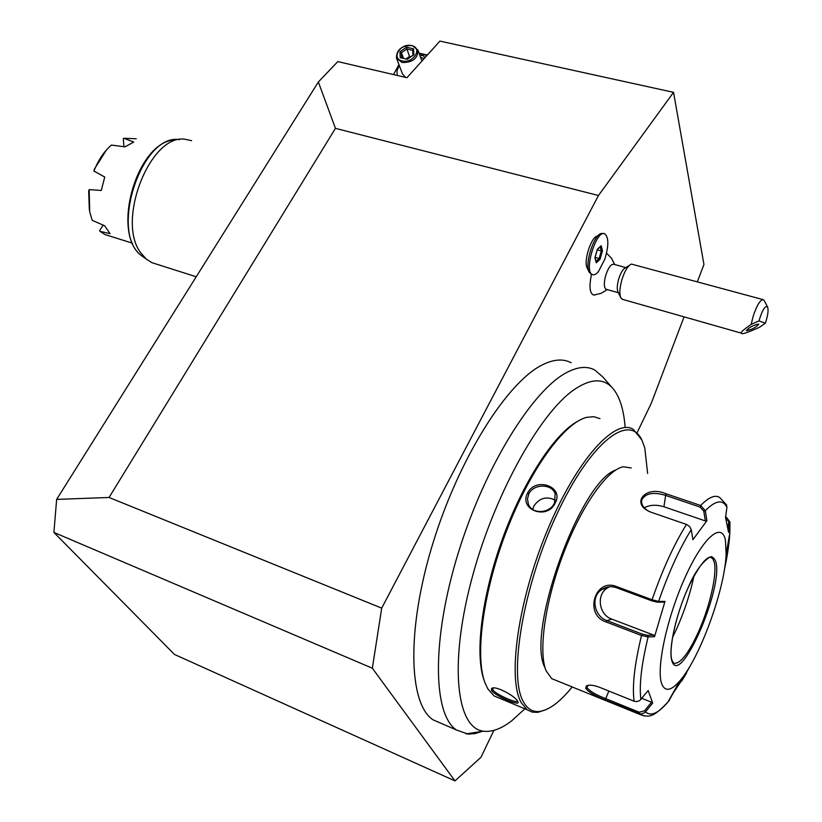 <?xml version="1.0" encoding="UTF-8"?>
<svg xmlns="http://www.w3.org/2000/svg" width="822" height="822" viewBox="0 0 822 822"><rect width="100%" height="100%" fill="white"/><g stroke="black" fill="none" stroke-linecap="round" stroke-linejoin="round"><path stroke-width="1.23" d="M318.35 81.995L337.811 61.588L406.931 77.71L439.904 41.1L673.547 92.341L598.467 195.513L381.706 608.136L109.059 497.474L56.646 499.406L318.35 81.995L335.448 128.355L109.059 497.474M381.706 608.136L372.345 668.224L454.977 780.9L174.47 654.446L53.903 532.42L56.646 499.406M637.194 432.536L651.332 403.16L684.058 316.86M697.395 281.699L703.94 264.458L673.547 92.341M454.977 780.9L480.942 757.309L493.899 730.388M372.345 668.224L53.903 532.42M335.448 128.355L598.467 195.513M419.261 53.697L426.998 55.434M419.056 53.142L427.378 55.012M425.118 57.519L422.744 55.393L419.95 55.619M398.937 64.619L393.512 74.576M399.287 65.524L397.005 70.528L397.17 75.439M424.111 58.629L420.566 57.324M396.553 58.321L402.441 73.846L405.647 77.412M402.02 62.523C412.572 62.626 417.884 58.485 417.956 50.091L412.305 45.539C401.691 45.487 396.41 49.68 396.461 58.095L402.02 62.523M402.246 60.91C390.697 58.66 400.437 42.723 411.514 45.621C423.114 47.748 413.425 63.869 402.246 60.91M407.209 59.266L400.242 57.684L407.209 59.266L413.867 54.817L407.28 58.773M413.867 54.817L413.528 48.817L406.571 47.255L399.944 51.683L401.393 52.721L401.629 57.489M406.571 47.255L406.911 49.032L401.393 52.721L403.325 57.879M413.528 48.817L412.706 50.337L406.911 49.032L409.767 57.108M406.448 58.588L409.654 56.451L410.476 56.636M591.511 274.353C588.953 286.508 589.672 293.413 593.679 295.077L595.159 294.923M614.671 264.53L611.568 258.324L606.544 253.155M589.055 271.979L587.216 268.075C583.363 261.653 590.761 237.681 597.07 236.14L598.714 235.061M571.156 362.749C563.327 358.587 553.874 359.214 542.797 364.649C507.842 381.326 459.221 457.433 432.896 543.321C406.397 629.22 408.493 703.827 433.06 719.836L441.887 723.668M625.819 267.592L613.829 264.304C611.054 263.893 608.362 267.571 605.742 275.329C603.78 282.768 603.872 287.402 606.009 289.231L606.554 289.385M604.848 259.136L598.478 271.517C596.135 274.312 594.09 275.319 592.343 274.548C583.394 271.414 596.577 228.691 604.9 233.88C608.804 237.496 608.783 245.922 604.848 259.136M620.713 297.605L617.959 291.841C616.839 289.087 617.096 284.792 618.719 278.946C620.723 272.709 622.984 269 625.501 267.797L629.426 265.321M762.898 299.588L631.388 264.067C627.885 265.732 624.72 270.952 621.894 279.716C619.613 287.936 619.254 293.968 620.805 297.8L622.829 299.444M758.983 320.909L765.344 323.21C767.923 315.504 768.662 310.079 767.563 306.925C765.066 305.455 762.2 310.12 758.983 320.909L751.195 324.382L753.147 316.295C756.949 304.931 760.401 299.413 763.484 299.753L764.275 300.667M765.344 323.21L759.518 327.279C747.404 332.694 741.444 334.677 741.649 333.239C739.451 333.29 742.626 330.341 751.195 324.382M746.602 330.721C752.038 329.53 756.086 327.362 758.768 324.207L758.583 324.074C753.158 325.245 749.099 327.413 746.407 330.578L746.602 330.721M603.985 233.643L601.139 233.469C593.515 235.308 584.514 264.489 589.168 272.226L591.819 274.404M597.368 249.23L594.912 257.82L596.269 262.814L600.05 259.259L602.485 250.751L601.159 245.716L597.368 249.23L594.994 257.697M597.337 249.487L600.944 246.148M601.159 245.716L600.738 246.333M602.485 250.751L601.303 250.926L600.214 246.816M600.05 259.259L599.135 258.498L601.303 250.926L597.255 249.816L595.097 257.399L599.135 258.498L596.053 261.386M596.269 262.814L596.269 262.167M482.226 731.354L475.003 733.594L468.211 734.118L456.467 730.008C432.732 714.328 431.509 639.506 458.275 552.929C484.857 466.362 533.046 389.371 567.211 372.253C578.041 366.684 587.237 365.944 594.789 370.034L602.845 376.99L611.897 387.368M625.09 426.731C623.754 410.075 619.983 397.673 613.777 389.525C604.602 377.873 591.326 377.956 573.951 389.782C539.16 413.743 492.738 497.803 471.027 581.76C449.089 665.799 456.724 728.097 483.336 731.179C491.69 732.32 501.06 728.939 511.448 721.017L524.878 708.821M577.28 421.542C554.264 434.006 522.967 481.877 502.211 539.592C481.404 597.286 474.571 655.658 484.343 680.955L484.435 681.212M599.998 418.645L593.895 416.703L586.887 417.299C564.56 422.529 530.622 468.54 506.948 529.81C483.202 591.008 474.52 655.977 485.052 682.948L487.857 688.918L494.063 695.915L500.362 698.556M641.787 439.883L633.361 429.392C615.154 417.627 576.715 459.662 547.473 530.056C518.076 600.286 507.092 678.941 521.384 702.913L527.2 709.797L532.183 712.099L537.814 712.366L546.517 709.448M491.474 690.418L491.618 688.487C494.823 685.024 515.569 696.131 517.706 701.372L517.901 701.783C520.963 706.961 494.854 695.885 491.474 690.418L492.902 689.853L493.046 688.076L491.587 688.507M555.271 502.879C547.534 520.511 518.579 509.989 527.58 493.118C535.502 476.513 564.324 486.542 555.271 502.879L554.439 503.023C549.939 513.586 531.957 514.747 528.32 503.937L527.488 498.903L528.803 493.991C533.499 483.459 552.209 483.583 555.189 493.909L554.439 503.023M517.48 701.012C517.768 704.012 495.522 694.405 492.902 689.853M647.633 473.441L644.787 447.928L642.033 440.417C629.477 412.233 590.494 441.784 556.915 514.11C523.141 586.178 508.047 676.455 523.552 702.06C527.58 709.15 532.975 712.284 539.746 711.441C549.394 709.92 560.224 701.762 572.204 686.966M607.191 587.165L606.811 588.141M615.812 469.989C580.466 481.024 525.731 632.2 544.852 667.505L545.716 669.766M631.245 467.975L623.343 466.762C607.324 469.568 581.575 505.766 563.378 553.658C545.099 601.488 538.091 651.795 546.147 670.886L551.726 678.643L556.093 680.421M634.122 701.228L636.711 701.639L639.722 700.601L648.178 690.552L652.719 703.057L644.849 712.643L640.965 714.051L605.197 699.923C595.22 696.07 588.747 692.227 585.767 688.394L586.394 685.959C588.973 684.551 593.453 685.024 599.803 687.398L634.122 701.228C632.067 686.236 634.533 664.33 641.52 635.509L606.163 621.977C583.712 614.948 594.84 577.568 616.541 586.569L652.072 599.752L658.607 601.416L657.312 602.156L663.529 602.146L664.988 601.406L654.538 636.69L648.116 636.896L641.52 635.509L642.249 634.111L606.913 620.6C594.059 616.418 590.206 596.248 602.136 589.343C606.759 586.538 611.568 586.004 616.541 587.74L652.052 600.923L657.312 602.156M725.59 517.089L726.576 517.428L729.957 522.052L728.569 532.368L725.538 517.449L726.936 507.359C722.795 499.129 715.582 500.238 705.297 510.688L706.899 520.706L692.925 539.715L691.261 529.584L689.483 526.368L686.452 524.436L651.25 512.291C629.621 504.266 645.229 484.692 665.882 493.734L700.663 505.499L705.297 510.688L703.786 511.181L705.358 520.932L663.929 506.763C656.357 504.472 649.791 504.811 644.243 507.801M640.883 699.532C639.074 685.147 641.479 664.268 648.116 636.896L647.51 635.314L642.249 634.111M689.483 526.368L686.853 524.662M648.938 511.346C643.41 508.14 641.016 504.359 641.725 500.023C645.321 493.303 653.171 491.72 665.265 495.286L700.046 507.061L703.786 511.181M726.936 507.359L726.463 504.687M668.831 700.94L673.136 693.213L686.565 673.043L681.654 681.109M692.124 662.45L682.363 679.989M669.468 700.149L667.916 702.039C658.288 713.383 650.839 716.661 645.568 711.893L644.53 710.845L639.218 712.212L605.454 698.515C596.012 694.888 589.929 691.323 587.227 687.819L587.031 686.699L588.326 685.291M725.436 540.28C721.86 521.395 703.18 537.126 685.188 577.157C667.125 616.952 655.987 668.43 661.689 683.75C664.967 692.001 671.019 691.045 679.845 680.852C699.882 658.114 724.809 589.58 726.124 554.347L725.436 540.28M691.261 529.584C679.414 548.86 668.522 572.811 658.607 601.416L664.988 601.406M654.538 636.69L653.767 635.118L647.51 635.314M653.767 635.118L611.743 619.1C598.909 614.815 596.053 594.748 607.283 588.018L609.513 586.795M706.899 520.706L705.358 520.932M725.59 517.624L728.754 521.806L727.943 527.755M729.957 522.062L729.833 532.944L729.926 522.391L728.754 521.806M652.719 703.057L651.507 702.224L644.53 710.845M651.507 702.224L641.848 698.351M674.359 663.333C680.811 663.488 688.918 652.853 698.669 631.419C709.848 606.379 717.226 574.126 714.287 562.34L712.756 558.641L710.208 557.08M672.488 637.553L676.958 628.131C684.613 610.777 690.295 593.35 694.025 575.862M532.707 509.404L533.838 506.064C539.499 497.875 546.702 495.923 555.456 500.228M156.344 264.078L151.978 262.691L146.347 259.156L140.798 252.868C115.851 220.892 150.467 133.267 185.279 139.298L191.598 140.685M136.236 138.754L123.793 138.271L133.75 142.031L125.026 146.84L111.402 145.093C104.117 151.382 98.301 160.043 93.944 171.068L104.743 177.028L101.281 190.478L89.187 189.625L89.701 211.912L92.249 220.327L104.661 225.783L110.066 233.684L99.822 231.259L105.103 234.599L108.699 235.729M89.187 189.625L88.673 191.084L89.351 210.072M106.398 150.015L94.253 169.322L93.944 171.068M123.968 146.676L123.29 138.867L123.793 138.271M99.688 230.427L103.192 225.146L99.688 230.427L99.822 231.259M399.944 51.683L400.242 57.684M412.675 50.193L412.952 54.992L412.706 50.337M652.052 600.923L652.072 599.752C662.491 569.646 673.948 544.544 686.452 524.436M700.046 507.061L700.663 505.499C708.759 497.166 715.119 494.505 719.753 497.526L726.586 504.944M606.163 621.977L606.913 620.6L611.743 619.1M616.541 586.569L616.541 587.74M665.882 493.734L663.929 506.763M644.551 716.003L639.865 714.452L638.951 713.63L639.218 712.212M605.197 699.923L608.866 691.045M585.767 688.394L587.227 687.819M726.124 554.347L729.833 532.944C729.237 543.599 727.429 555.816 724.408 569.595M671.882 660.806C679.722 688.476 723.524 588.418 715.859 561.827C711.359 550.483 702.091 559.166 688.045 587.853C675.807 614.969 668.163 649.883 671.882 660.806M527.58 493.118L528.803 493.991M179.34 139.617C141.456 133.215 109.007 233.129 141.631 255.745L144.456 257.789M421.922 61.064L417.956 50.091M593.679 295.077L600.913 293.403L607.294 289.601M606.009 289.231L618.391 292.735M767.563 306.925L764.183 300.503M622.1 299.229L741.649 333.239M590.895 274.147L592.343 274.548M596.289 262.249L595.025 257.605M456.467 730.008L433.06 719.836M483.336 731.179L466.053 733.902M494.063 695.915L527.2 709.797M539.746 711.441L537.814 712.366M642.033 440.417L641.181 438.568M551.726 678.643L639.865 714.452C648.383 717.061 652.134 718.86 667.916 702.039L679.845 680.852M586.394 685.959L587.843 685.548M587.083 686.586L587.381 685.959M602.136 589.343L607.283 588.018M641.725 500.023L641.561 501.656M712.027 557.85C714.102 553.822 699.769 559.34 687.88 588.316C675.735 615.185 668.317 650.089 671.944 660.158L673.465 662.933M712.756 558.641L712.325 558.128M492.861 688.24L492.614 688.754M196.232 276.767L151.978 262.691M173.442 139.987C135.99 143.737 110.991 233.951 141.631 255.745L146.347 259.156M105.103 234.599L132.568 243.209"/></g></svg>
